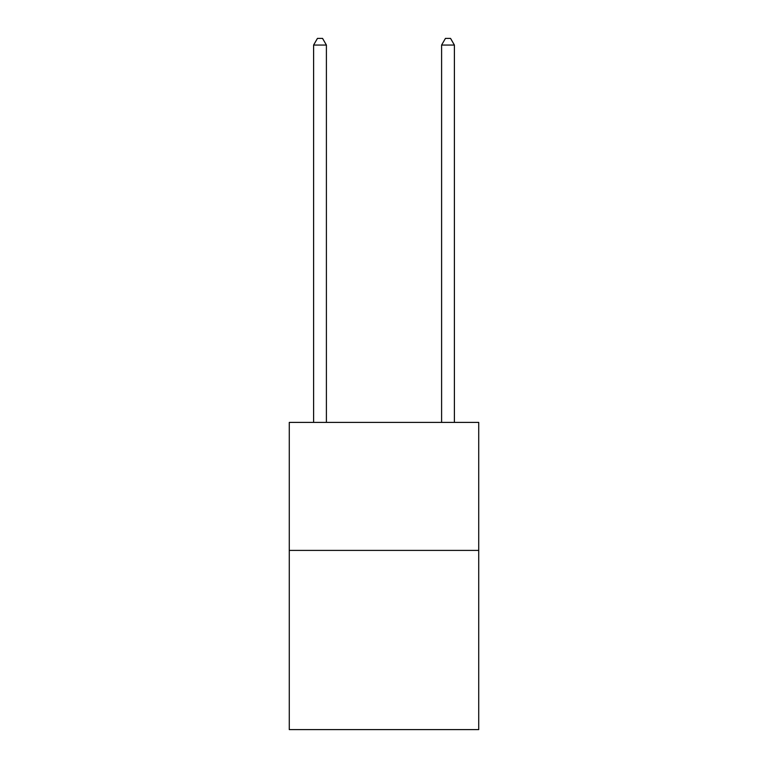 <?xml version="1.0" encoding="UTF-8"?>
<svg xmlns="http://www.w3.org/2000/svg" width="768" height="768" viewBox="0 0 768 768"><rect width="100%" height="100%" fill="white"/><g stroke="black" fill="none" stroke-linecap="round" stroke-linejoin="round"><path stroke-width="1.15" d="M478.723 550.397L478.723 729.6L289.277 729.6L289.277 422.4L478.723 422.4L478.723 550.397L289.277 550.397M326.4 422.4L326.4 45.053L313.603 45.053L313.603 422.4M313.603 45.053L317.443 38.4L322.56 38.4L326.4 45.053M454.397 422.4L454.397 45.053L441.6 45.053L441.6 422.4M441.6 45.053L445.44 38.4L450.557 38.4L454.397 45.053"/></g></svg>

